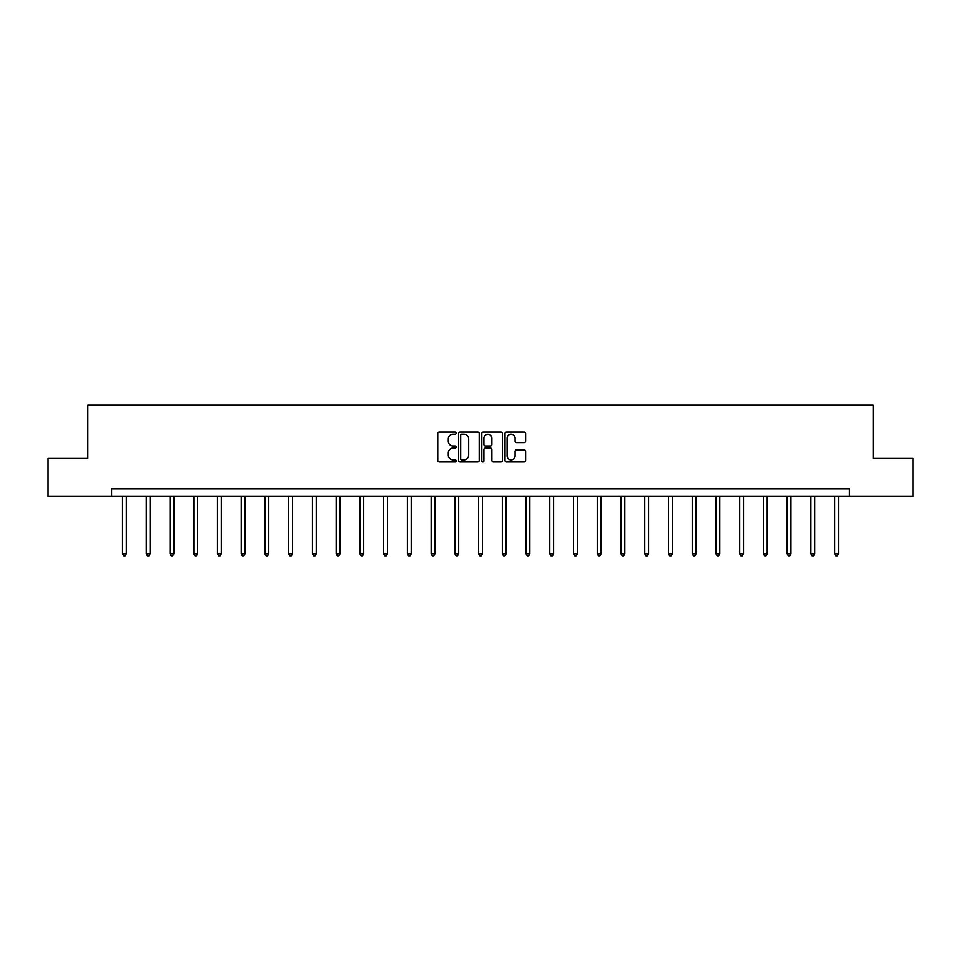 <?xml version="1.0" encoding="UTF-8"?>
<svg xmlns="http://www.w3.org/2000/svg" width="961" height="961" viewBox="0 0 961 961"><rect width="100%" height="100%" fill="white"/><g stroke="black" fill="none" stroke-linecap="round" stroke-linejoin="round"><path stroke-width="1.44" d="M456.151 433.123A1.045 1.045 0 0 0 455.106 432.078L439.237 432.078A1.49 1.49 0 0 0 437.748 433.567L437.748 460.451A1.49 1.49 0 0 0 439.237 461.941L455.106 461.941A1.045 1.045 0 0 0 456.151 460.896A1.045 1.045 0 0 0 455.106 459.851L453.051 459.851A4.781 4.781 0 0 1 448.27 455.07L448.27 452.835A4.781 4.781 0 0 1 453.051 448.054L455.106 448.054A1.045 1.045 0 0 0 456.151 447.009A1.045 1.045 0 0 0 455.106 445.964L453.051 445.964A4.781 4.781 0 0 1 448.27 441.183L448.27 438.949A4.781 4.781 0 0 1 453.051 434.168L455.106 434.168A1.045 1.045 0 0 0 456.151 433.123M524.153 442.601A1.49 1.49 0 0 0 525.643 441.111L525.643 433.567A1.49 1.49 0 0 0 524.153 432.078L506.531 432.078A1.49 1.49 0 0 0 505.03 433.567L505.03 460.451A1.49 1.49 0 0 0 506.531 461.941L524.153 461.941A1.49 1.49 0 0 0 525.643 460.451L525.643 451.346A1.49 1.49 0 0 0 524.153 449.844L516.61 449.844A1.49 1.49 0 0 0 515.108 451.346L515.108 455.862A4 4 0 0 1 511.12 459.851A4 4 0 0 1 507.12 455.862L507.12 438.156A4 4 0 0 1 511.12 434.168A4 4 0 0 1 515.108 438.156L515.108 441.111A1.49 1.49 0 0 0 516.61 442.601L524.153 442.601M111.584 496.465L48.05 496.465L48.05 458.421L87.835 458.421L87.835 405.17L873.165 405.17L873.165 458.421L912.95 458.421L912.95 496.465L849.416 496.465L849.416 488.849L111.584 488.849L111.584 496.465L849.416 496.465M479.191 433.567A1.49 1.49 0 0 0 477.701 432.078L460.079 432.078A1.49 1.49 0 0 0 458.577 433.567L458.577 460.451A1.49 1.49 0 0 0 460.079 461.941L477.701 461.941A1.49 1.49 0 0 0 479.191 460.451L479.191 433.567M483.299 432.078L500.921 432.078A1.49 1.49 0 0 1 502.423 433.567L502.423 460.451A1.49 1.49 0 0 1 500.921 461.941L493.377 461.941A1.49 1.49 0 0 1 491.888 460.451L491.888 449.544A1.49 1.49 0 0 0 490.398 448.054L485.389 448.054A1.49 1.49 0 0 0 483.9 449.544L483.9 460.896A1.045 1.045 0 0 1 482.854 461.941A1.045 1.045 0 0 1 481.809 460.896L481.809 433.567A1.49 1.49 0 0 1 483.299 432.078M461.712 434.168A1.045 1.045 0 0 0 460.667 435.213L460.667 458.805A1.045 1.045 0 0 0 461.712 459.851L463.887 459.851A4.781 4.781 0 0 0 468.668 455.07L468.668 438.949A4.781 4.781 0 0 0 463.887 434.168L461.712 434.168M491.888 438.228A4 4 0 0 0 487.888 434.24A4 4 0 0 0 483.9 438.228L483.9 444.475A1.49 1.49 0 0 0 485.389 445.964L490.398 445.964A1.49 1.49 0 0 0 491.888 444.475L491.888 438.228M122.54 496.465L122.54 553.86L126.335 553.86L126.335 496.465M126.335 553.86L125.194 555.83L123.681 555.83L122.54 553.86M146.276 496.465L146.276 553.86L150.072 553.86L150.072 496.465M150.072 553.86L148.931 555.83L147.417 555.83L146.276 553.86M170.013 496.465L170.013 553.86L173.809 553.86L173.809 496.465M173.809 553.86L172.668 555.83L171.154 555.83L170.013 553.86M193.75 496.465L193.75 553.86L197.546 553.86L197.546 496.465M197.546 553.86L196.404 555.83L194.891 555.83L193.75 553.86M217.486 496.465L217.486 553.86L221.294 553.86L221.294 496.465M221.294 553.86L220.153 555.83L218.627 555.83L217.486 553.86M241.223 496.465L241.223 553.86L245.031 553.86L245.031 496.465M245.031 553.86L243.89 555.83L242.364 555.83L241.223 553.86M264.96 496.465L264.96 553.86L268.768 553.86L268.768 496.465M268.768 553.86L267.626 555.83L266.101 555.83L264.96 553.86M288.696 496.465L288.696 553.86L292.504 553.86L292.504 496.465M292.504 553.86L291.363 555.83L289.838 555.83L288.696 553.86M312.433 496.465L312.433 553.86L316.241 553.86L316.241 496.465M316.241 553.86L315.1 555.83L313.574 555.83L312.433 553.86M336.17 496.465L336.17 553.86L339.978 553.86L339.978 496.465M339.978 553.86L338.837 555.83L337.311 555.83L336.17 553.86M359.907 496.465L359.907 553.86L363.714 553.86L363.714 496.465M363.714 553.86L362.573 555.83L361.048 555.83L359.907 553.86M383.643 496.465L383.643 553.86L387.451 553.86L387.451 496.465M387.451 553.86L386.31 555.83L384.784 555.83L383.643 553.86M407.38 496.465L407.38 553.86L411.188 553.86L411.188 496.465M411.188 553.86L410.047 555.83L408.521 555.83L407.38 553.86M431.129 496.465L431.129 553.86L434.925 553.86L434.925 496.465M434.925 553.86L433.783 555.83L432.27 555.83L431.129 553.86M454.865 496.465L454.865 553.86L458.661 553.86L458.661 496.465M458.661 553.86L457.52 555.83L456.007 555.83L454.865 553.86M478.602 496.465L478.602 553.86L482.398 553.86L482.398 496.465M482.398 553.86L481.257 555.83L479.743 555.83L478.602 553.86M502.339 496.465L502.339 553.86L506.135 553.86L506.135 496.465M506.135 553.86L504.993 555.83L503.48 555.83L502.339 553.86M526.075 496.465L526.075 553.86L529.871 553.86L529.871 496.465M529.871 553.86L528.73 555.83L527.217 555.83L526.075 553.86M549.812 496.465L549.812 553.86L553.62 553.86L553.62 496.465M553.62 553.86L552.479 555.83L550.953 555.83L549.812 553.86M573.549 496.465L573.549 553.86L577.357 553.86L577.357 496.465M577.357 553.86L576.216 555.83L574.69 555.83L573.549 553.86M597.286 496.465L597.286 553.86L601.093 553.86L601.093 496.465M601.093 553.86L599.952 555.83L598.427 555.83L597.286 553.86M621.022 496.465L621.022 553.86L624.83 553.86L624.83 496.465M624.83 553.86L623.689 555.83L622.163 555.83L621.022 553.86M644.759 496.465L644.759 553.86L648.567 553.86L648.567 496.465M648.567 553.86L647.426 555.83L645.9 555.83L644.759 553.86M668.496 496.465L668.496 553.86L672.304 553.86L672.304 496.465M672.304 553.86L671.162 555.83L669.637 555.83L668.496 553.86M692.232 496.465L692.232 553.86L696.04 553.86L696.04 496.465M696.04 553.86L694.899 555.83L693.374 555.83L692.232 553.86M715.969 496.465L715.969 553.86L719.777 553.86L719.777 496.465M719.777 553.86L718.636 555.83L717.11 555.83L715.969 553.86M739.706 496.465L739.706 553.86L743.514 553.86L743.514 496.465M743.514 553.86L742.372 555.83L740.847 555.83L739.706 553.86M763.454 496.465L763.454 553.86L767.25 553.86L767.25 496.465M767.25 553.86L766.109 555.83L764.596 555.83L763.454 553.86M787.191 496.465L787.191 553.86L790.987 553.86L790.987 496.465M790.987 553.86L789.846 555.83L788.332 555.83L787.191 553.86M810.928 496.465L810.928 553.86L814.724 553.86L814.724 496.465M814.724 553.86L813.583 555.83L812.069 555.83L810.928 553.86M834.665 496.465L834.665 553.86L838.46 553.86L838.46 496.465M838.46 553.86L837.319 555.83L835.806 555.83L834.665 553.86"/></g></svg>
